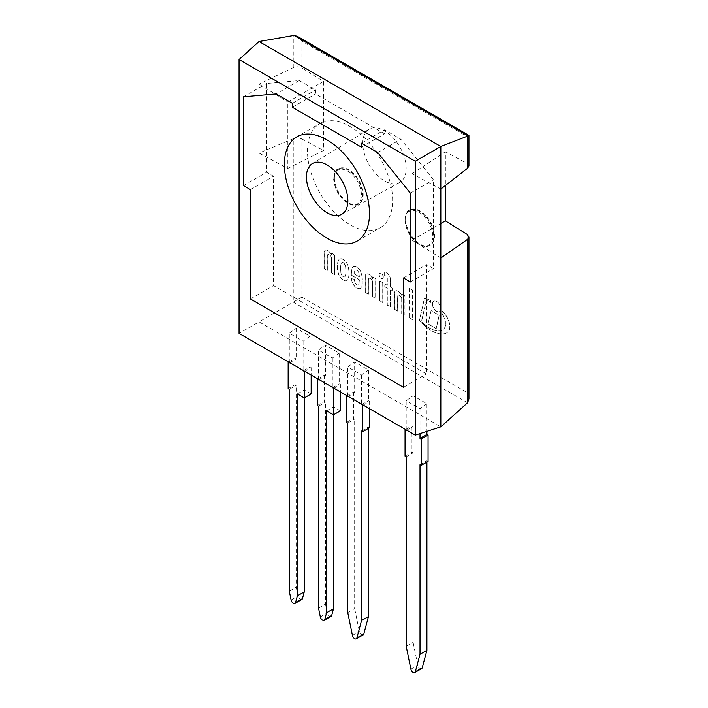 <?xml version="1.0" encoding="UTF-8"?>
<svg xmlns="http://www.w3.org/2000/svg" width="708" height="708" viewBox="0 0 708 708"><rect width="100%" height="100%" fill="white"/><g stroke="black" fill="none" stroke-linecap="round" stroke-linejoin="round"><path stroke-width="0.53" stroke-dasharray="3.54 2.66" d="M392.621 200.231A60.207 34.763 -120 0 0 366.346 139.635A60.207 34.763 -120 0 0 319.945 123.502A60.207 34.763 -120 0 0 319.945 193.027A60.207 34.763 -120 0 0 380.152 227.79A60.207 34.763 -120 0 0 392.621 200.231M299.245 80.544L315.529 89.951L315.529 93.934L384.568 133.794L384.568 129.812L400.852 139.211L433.473 179.788L433.473 268.589L426.57 264.597L426.57 373.948L273.527 285.598L273.527 176.248L266.624 172.256L266.624 83.464L299.245 80.544L276.12 93.898M403.445 387.303L426.57 373.948M403.445 277.952L426.57 264.597M410.348 281.943L433.473 268.589M410.348 193.142L433.473 179.788M377.727 152.565L400.852 139.211M361.443 143.158L384.568 129.812M361.443 147.149L384.568 133.794M292.404 107.289L315.529 93.934M292.404 103.297L315.529 89.951M243.499 96.81L266.624 83.464M243.499 185.611L266.624 172.256M250.402 189.602L273.527 176.248M250.402 298.953L273.527 285.598M331.583 255.013A6.151 3.549 -120 0 0 328.733 251.278A6.195 3.575 -120 0 0 326.459 250.11A4.23 2.443 -120 0 0 325.282 250.269A4.23 2.443 -120 0 0 324.68 250.924A4.319 2.496 -120 0 0 324.246 252.721L324.246 268.615L327.353 270.403L327.353 256.455A5.195 3 60 0 1 327.786 254.614A3.283 1.894 60 0 1 330.406 255.623A2.805 1.62 60 0 1 331.494 258.349L331.494 272.801L334.689 274.642L334.689 254.907L331.583 253.119L331.468 255.075L331.468 253.181L334.574 254.977L334.574 274.704L331.379 272.863L331.379 258.411A2.805 1.62 -120 0 0 330.291 255.694A3.283 1.894 -120 0 0 327.671 254.676A5.195 3 -120 0 0 327.238 256.526L327.238 270.474L324.131 268.677L324.131 252.783A4.319 2.496 60 0 1 324.565 250.995A4.23 2.443 60 0 1 325.167 250.34A4.23 2.443 60 0 1 326.344 250.181A6.195 3.575 60 0 1 328.618 251.34A6.151 3.549 60 0 1 331.468 255.075M401.896 295.608A6.151 3.549 -120 0 0 399.046 291.873A6.195 3.575 -120 0 0 396.772 290.705A4.23 2.443 -120 0 0 395.595 290.864A4.23 2.443 -120 0 0 394.993 291.519A4.319 2.496 -120 0 0 394.56 293.316L394.56 309.21L397.666 311.007L397.666 297.05A5.195 3 60 0 1 398.1 295.209A3.283 1.894 60 0 1 400.719 296.227A2.805 1.62 60 0 1 401.808 298.944L401.808 313.396L405.003 315.237L405.003 295.51L401.896 293.714L401.781 295.67L401.781 293.776L404.887 295.572L404.887 315.308L401.693 313.458L401.693 299.015A2.805 1.62 -120 0 0 400.604 296.289A3.283 1.894 -120 0 0 397.984 295.271A5.195 3 -120 0 0 397.551 297.121L397.551 311.069L394.445 309.272L394.445 293.386A4.319 2.496 60 0 1 394.878 291.59A4.23 2.443 60 0 1 395.48 290.935A4.23 2.443 60 0 1 396.657 290.776A6.195 3.575 60 0 1 398.931 291.935A6.151 3.549 60 0 1 401.781 295.67M383.311 276.978A2.885 1.664 -120 0 0 382.055 274.067A2.885 1.664 -120 0 0 379.824 273.297A2.885 1.664 -120 0 0 379.824 276.633A2.885 1.664 -120 0 0 382.718 278.297A2.885 1.664 -120 0 0 383.311 276.978M383.196 277.04A2.885 1.664 60 0 1 382.603 278.359A2.885 1.664 60 0 1 379.709 276.695A2.885 1.664 60 0 1 379.709 273.359A2.885 1.664 60 0 1 381.939 274.138A2.885 1.664 60 0 1 383.196 277.04M368.417 280.164A5.195 3 60 0 1 368.85 278.315A3.283 1.894 60 0 1 371.47 279.333A2.805 1.62 60 0 1 372.558 282.058L372.558 296.502L375.753 298.351L375.753 278.616L372.647 276.828L372.647 278.713A6.151 3.549 -120 0 0 369.797 274.978A6.195 3.575 -120 0 0 367.514 273.819A4.23 2.443 -120 0 0 366.346 273.978A4.23 2.443 -120 0 0 365.735 274.633A4.319 2.496 -120 0 0 365.31 276.43L365.31 292.315L368.417 294.112L368.417 280.164L368.302 294.183L365.195 292.386L365.195 276.492A4.319 2.496 60 0 1 365.62 274.695A4.23 2.443 60 0 1 366.231 274.04A4.23 2.443 60 0 1 367.399 273.881A6.195 3.575 60 0 1 369.682 275.049A6.151 3.549 60 0 1 372.532 278.784L372.532 276.89L375.638 278.686L375.638 298.413L372.443 296.572L372.443 282.12A2.805 1.62 -120 0 0 371.355 279.403A3.283 1.894 -120 0 0 368.726 278.386A5.195 3 -120 0 0 368.302 280.226M409.321 317.733L412.684 319.671L412.684 290.174L409.321 288.236L409.206 317.795L409.206 288.298L412.569 290.245L412.569 319.742L409.206 317.795M390.506 287.138L390.506 279.625A5.761 3.328 -120 0 0 389.559 276.023A5.39 3.115 -120 0 0 388.657 274.633A5.637 3.257 -120 0 0 386.692 272.925A8.018 4.629 -120 0 0 384.727 272.341L384.727 275.624A3.912 2.257 60 0 1 385.975 276.014A1.867 1.08 60 0 1 387.188 277.545A2.46 1.416 60 0 1 387.311 278.421L387.311 285.297L384.895 283.899L384.895 286.687L387.311 288.085L387.311 305.024L390.506 306.865L390.506 289.926L392.232 290.926L392.232 288.129L390.391 287.2L392.117 288.2L392.117 290.988L390.391 289.997L390.391 306.936L387.196 305.086L387.196 288.147L384.78 286.758L384.78 283.961L387.196 285.359L387.196 278.483A2.46 1.416 -120 0 0 387.072 277.616A1.867 1.08 -120 0 0 385.86 276.085A3.912 2.257 -120 0 0 384.612 275.695L384.612 272.403A8.018 4.629 60 0 1 386.577 272.996A5.637 3.257 60 0 1 388.542 274.704A5.39 3.115 60 0 1 389.444 276.093A5.761 3.328 60 0 1 390.391 279.695L390.391 287.2M382.709 282.766L382.709 302.502L379.603 300.705L379.603 280.979L382.824 282.704L379.718 280.908L379.718 300.643L382.709 302.502M382.824 302.431L382.824 282.704M362.204 277.501A15.603 9.009 -120 0 0 361.027 272.253A6.806 3.929 -120 0 0 358.23 268.208A8.31 4.797 -120 0 0 355.212 266.597A6.806 3.929 -120 0 0 353.195 266.827A6.806 3.929 -120 0 0 353.142 266.863A8.549 4.938 -120 0 0 351.929 269.049A28.24 16.302 -120 0 0 351.504 273.385L351.504 275.182L359.354 279.713A60.906 35.161 60 0 1 359.266 282.749A8.009 4.629 60 0 1 358.797 284.421A3.115 1.797 60 0 1 358.354 284.899A3.115 1.797 60 0 1 357.717 285.041A2.841 1.637 60 0 1 355.54 283.43A1.92 1.106 60 0 1 355.177 282.766A6.85 3.956 60 0 1 354.593 279.58L351.672 277.872L351.672 278.748A8.921 5.151 -120 0 0 353.142 283.996L353.496 284.634A7.071 4.08 -120 0 0 354.522 285.988A7.691 4.434 -120 0 0 357.452 288.183A8.469 4.894 -120 0 0 359.363 288.634A6.646 3.841 -120 0 0 360.381 288.324A6.646 3.841 -120 0 0 360.708 288.103A18.629 10.762 -120 0 0 361.425 287.191A22.302 12.877 -120 0 0 362.372 280.66A31.754 18.328 -120 0 0 362.204 277.501L362.089 277.563A31.754 18.328 60 0 1 362.257 280.731A22.302 12.877 60 0 1 361.31 287.253A18.629 10.762 60 0 1 360.593 288.165A6.646 3.841 60 0 1 360.266 288.395A6.646 3.841 60 0 1 359.248 288.696A8.469 4.894 60 0 1 357.336 288.253A7.691 4.434 60 0 1 354.407 286.059A7.071 4.08 60 0 1 353.381 284.704L353.026 284.067A8.921 5.151 60 0 1 351.557 278.81L351.557 277.934L354.478 279.642A6.85 3.956 -120 0 0 355.062 282.837A1.92 1.106 -120 0 0 355.425 283.492A2.841 1.637 -120 0 0 357.602 285.112A3.115 1.797 -120 0 0 358.239 284.97A3.115 1.797 -120 0 0 358.682 284.483A8.009 4.629 -120 0 0 359.151 282.819A60.906 35.161 -120 0 0 359.239 279.784L351.389 275.244L351.389 273.456A28.24 16.302 60 0 1 351.814 269.12A8.549 4.938 60 0 1 353.026 266.925A6.806 3.929 60 0 1 353.08 266.889A6.806 3.929 60 0 1 355.097 266.659A8.31 4.797 60 0 1 358.115 268.27A6.806 3.929 60 0 1 360.912 272.323A15.603 9.009 60 0 1 362.089 277.563M354.611 274.084L354.611 272.589A7.009 4.044 60 0 1 354.982 270.518A2.602 1.504 60 0 1 355.389 270.058A2.602 1.504 60 0 1 355.646 269.96A3.434 1.982 60 0 1 357.062 270.376A2.593 1.496 60 0 1 358.319 271.739A3.867 2.23 60 0 1 359.177 274.138A10.664 6.16 60 0 1 359.354 276.828L354.611 274.084L359.239 276.89A10.664 6.16 -120 0 0 359.062 274.2A3.867 2.23 -120 0 0 358.204 271.81A2.593 1.496 -120 0 0 356.947 270.438A3.434 1.982 -120 0 0 355.531 270.022A2.602 1.504 -120 0 0 355.274 270.12A2.602 1.504 -120 0 0 354.867 270.58A7.009 4.044 -120 0 0 354.496 272.66L354.496 274.146M343.159 280.094A8.071 4.655 60 0 1 340.017 277.147L339.902 276.987A9.142 5.283 60 0 1 338.424 273.846A19.93 11.505 60 0 1 337.707 270.819A23.32 13.47 60 0 1 337.371 266.686A24.86 14.355 60 0 1 337.486 264.04A32.223 18.603 60 0 1 337.831 261.863A14.833 8.567 60 0 1 338.583 260.04A7.761 4.478 60 0 1 339.583 259.031A7.761 4.478 60 0 1 339.725 258.951A5.655 3.266 60 0 1 340.822 258.712A9.045 5.222 60 0 1 343.159 259.5A9.045 5.222 60 0 1 345.504 261.42A5.655 3.266 60 0 1 346.601 262.916A7.761 4.478 60 0 1 347.743 265.332A14.833 8.567 60 0 1 348.495 268.022A32.223 18.603 60 0 1 348.84 270.598A24.86 14.355 60 0 1 348.956 273.368A23.32 13.47 60 0 1 348.61 277.111A19.93 11.505 60 0 1 347.902 279.315A9.142 5.283 60 0 1 346.646 280.634A9.142 5.283 60 0 1 346.424 280.749L346.309 280.784A8.071 4.655 60 0 1 343.159 280.094L343.274 280.032A8.071 4.655 -120 0 0 346.424 280.713L346.539 280.687A9.142 5.283 -120 0 0 346.761 280.572A9.142 5.283 -120 0 0 348.017 279.244A19.93 11.505 -120 0 0 348.725 277.04A23.32 13.47 -120 0 0 349.071 273.297A24.86 14.355 -120 0 0 348.956 270.527A32.223 18.603 -120 0 0 348.61 267.951A14.833 8.567 -120 0 0 347.858 265.261A7.761 4.478 -120 0 0 346.716 262.854A5.655 3.266 -120 0 0 345.619 261.349A9.045 5.222 -120 0 0 343.274 259.438A9.045 5.222 -120 0 0 340.937 258.65A5.655 3.266 -120 0 0 339.84 258.889A7.761 4.478 -120 0 0 339.698 258.96A7.761 4.478 -120 0 0 338.698 259.978A14.833 8.567 -120 0 0 337.946 261.792A32.223 18.603 -120 0 0 337.601 263.978A24.86 14.355 -120 0 0 337.486 266.615A23.32 13.47 -120 0 0 337.822 270.748A19.93 11.505 -120 0 0 338.539 273.775A9.142 5.283 -120 0 0 340.017 276.916L340.017 277.147M343.663 263.066A2.151 1.239 -120 0 0 343.159 262.721A2.151 1.239 -120 0 0 342.663 262.491A2.266 1.31 -120 0 0 341.867 262.526A2.266 1.31 -120 0 0 341.769 262.597L341.513 262.818A6.576 3.797 -120 0 0 340.964 263.819A20.019 11.558 -120 0 0 340.592 265.827A27.86 16.08 -120 0 0 340.504 269.261A25.426 14.682 -120 0 0 340.681 271.553A13.434 7.753 -120 0 0 341.283 274.306A4.39 2.54 -120 0 0 342.061 275.739A3.602 2.08 -120 0 0 343.159 276.775A3.602 2.08 -120 0 0 344.265 277.014A4.39 2.54 -120 0 0 344.584 276.881A4.39 2.54 -120 0 0 345.044 276.474A13.434 7.753 -120 0 0 345.646 274.421A25.426 14.682 -120 0 0 345.823 272.332A27.86 16.08 -120 0 0 345.734 268.792A20.019 11.558 -120 0 0 345.362 266.358A6.576 3.797 -120 0 0 344.814 264.721L344.557 264.208A2.266 1.31 -120 0 0 343.663 263.066L343.778 262.995A2.266 1.31 60 0 1 344.672 264.146L344.814 264.721M344.929 264.659A6.576 3.797 60 0 1 345.477 266.296A20.019 11.558 60 0 1 345.849 268.73A27.86 16.08 60 0 1 345.938 272.261A25.426 14.682 60 0 1 345.761 274.359A13.434 7.753 60 0 1 345.159 276.403A4.39 2.54 60 0 1 344.699 276.81A4.39 2.54 60 0 1 344.38 276.952A3.602 2.08 60 0 1 343.274 276.713A3.602 2.08 60 0 1 342.176 275.678A4.39 2.54 60 0 1 341.398 274.235A13.434 7.753 60 0 1 340.796 271.491A25.426 14.682 60 0 1 340.619 269.199A27.86 16.08 60 0 1 340.707 265.757A20.019 11.558 60 0 1 341.079 263.757A6.576 3.797 60 0 1 341.628 262.756L341.884 262.526A2.266 1.31 60 0 1 341.982 262.464A2.266 1.31 60 0 1 342.778 262.42L342.663 262.491M342.778 262.42A2.151 1.239 60 0 1 343.274 262.659L343.159 262.721M343.274 262.659A2.151 1.239 60 0 1 343.778 262.995M340.132 277.076A8.071 4.655 -120 0 0 343.274 280.032M436.712 311.219A5.956 3.443 -120 0 0 439.695 311.511A5.956 3.443 -120 0 0 439.695 304.626A5.956 3.443 -120 0 0 433.73 301.192A5.956 3.443 -120 0 0 432.818 305.962A5.956 3.443 -120 0 0 436.712 311.219M436.597 311.281A5.956 3.443 60 0 1 432.703 306.033A5.956 3.443 60 0 1 433.615 301.254A5.956 3.443 60 0 1 439.579 304.697A5.956 3.443 60 0 1 439.579 311.573A5.956 3.443 60 0 1 436.597 311.281M428.136 323.901L436.234 328.574L439.261 315.255L431.172 310.582L428.021 323.963L431.057 310.644L439.146 315.317L436.119 328.636L428.021 323.963M441.836 313.033A18.762 10.832 60 0 1 444.305 317.786A12.585 7.266 60 0 1 445.598 323.335A11.824 6.823 60 0 1 444.934 327.361A15.762 9.098 60 0 1 442.597 329.963A15.762 9.098 60 0 1 442.208 330.167A20.328 11.735 60 0 1 438.287 330.875A26.001 15.01 60 0 1 434.013 330.043A32.276 18.638 60 0 1 428.977 327.689A26.426 15.257 60 0 1 423.331 323.352A21.196 12.24 60 0 1 421.552 321.538L426.543 299.608A57.366 33.117 60 0 1 430.676 302.36A8.558 4.947 60 0 1 430.977 300.794A31.373 18.107 -120 0 0 424.508 298.316L419.57 320.034A26.922 15.541 -120 0 0 423.897 324.937A36.772 21.231 -120 0 0 435.438 332.61A32.48 18.753 -120 0 0 439.588 333.742A31.152 17.983 -120 0 0 444.058 333.742A21.408 12.363 -120 0 0 446.757 332.822A21.408 12.363 -120 0 0 448.031 331.884A13.567 7.832 -120 0 0 449.854 327.556A12.691 7.328 -120 0 0 448.987 321.521A16.682 9.638 -120 0 0 446.208 315.741A22.638 13.071 -120 0 0 442.677 310.998A8.558 4.947 60 0 1 441.836 313.033L441.721 313.095A8.558 4.947 -120 0 0 442.562 311.06A22.638 13.071 60 0 1 446.093 315.803A16.682 9.638 60 0 1 448.872 321.582A12.691 7.328 60 0 1 449.739 327.627A13.567 7.832 60 0 1 447.916 331.946A21.408 12.363 60 0 1 446.642 332.884A21.408 12.363 60 0 1 443.943 333.804A31.152 17.983 60 0 1 439.473 333.813A32.48 18.753 60 0 1 435.323 332.671A36.772 21.231 60 0 1 423.782 325.007A26.922 15.541 60 0 1 419.455 320.096L424.393 298.378A31.373 18.107 60 0 1 430.862 300.856A8.558 4.947 -120 0 0 430.561 302.422A57.366 33.117 -120 0 0 426.428 299.679L421.437 321.609A21.196 12.24 -120 0 0 423.216 323.423A26.426 15.257 -120 0 0 428.862 327.76A32.276 18.638 -120 0 0 433.898 330.114A26.001 15.01 -120 0 0 438.172 330.937A20.328 11.735 -120 0 0 442.093 330.238A15.762 9.098 -120 0 0 442.482 330.034A15.762 9.098 -120 0 0 444.819 327.432A11.824 6.823 -120 0 0 445.482 323.397A12.585 7.266 -120 0 0 444.19 317.857A18.762 10.832 -120 0 0 441.721 313.095M368.461 369.983L361.558 374.948L347.752 366.974L354.655 362.009L368.461 369.983L368.461 400.71L369.611 401.374L369.611 408.79M347.752 396.719L354.655 392.736L354.655 362.009M347.752 396.161L347.752 366.974M361.558 431.022L368.461 427.03L368.461 428.358M369.611 427.694L368.461 427.03M363.186 405.082L369.611 401.374M362.036 404.418L368.461 400.71M361.558 374.948L361.558 404.135M347.079 395.781L353.504 392.073L354.655 392.736M346.601 422.384L353.504 418.393L353.504 392.073M347.752 423.048L354.655 419.065L353.504 418.393M347.752 612.562L354.655 608.579L354.655 419.065M363.186 634.864A3.257 1.876 60 0 1 359.337 631.456L354.655 608.579M310.007 336.229L303.104 341.194L289.298 333.22L296.201 328.255L310.007 336.229L310.007 366.965L311.157 367.629L311.157 375.036M289.298 362.416L289.298 333.22M303.104 341.194L303.104 370.39M301.856 599.455A3.257 1.876 60 0 1 298.006 596.048L296.201 587.224L296.201 385.311L295.05 384.648L295.05 358.328L296.201 358.991L296.201 328.255M311.157 393.949L304.254 389.966L304.254 397.931M289.298 591.215L296.201 587.224M289.298 389.303L296.201 385.311M288.147 388.639L295.05 384.648M288.625 362.036L295.05 358.328M289.298 362.974L296.201 358.991M303.582 370.665L310.007 366.965M304.732 371.337L311.157 367.629M297.351 393.949L304.254 389.966M339.238 353.106L332.326 358.071L318.52 350.097L325.423 345.132L339.238 353.106L339.238 383.833L340.389 384.497L340.389 391.913M318.52 379.851L325.423 375.859L325.423 345.132M318.52 379.293L318.52 350.097M326.574 410.826L333.477 406.834L333.477 414.808M340.389 410.826L333.477 406.834M333.964 388.205L340.389 384.497M332.813 387.541L339.238 383.833M332.326 358.071L332.326 387.267M317.857 378.904L324.273 375.196L325.423 375.859M317.37 405.507L324.273 401.524L324.273 375.196M318.52 406.171L325.423 402.188L324.273 401.524M318.52 608.084L325.423 604.101L325.423 402.188M331.079 616.332A3.257 1.876 60 0 1 327.229 612.916L325.423 604.101M426.915 403.728L420.012 408.693L406.206 400.719L413.109 395.754L426.915 403.728L426.915 431.358M406.206 429.915L406.206 400.719M420.012 408.693L420.012 433.597M421.641 668.617A3.257 1.876 60 0 1 417.791 665.201L413.109 642.324L413.109 452.81L411.959 452.147L411.959 425.818L413.109 426.481L413.109 395.754M428.066 461.448L426.915 460.784L426.915 462.112M406.206 646.307L413.109 642.324M406.206 456.793L413.109 452.81M405.056 456.129L411.959 452.147M405.534 429.526L411.959 425.818M406.206 430.473L413.109 426.481M420.012 464.767L426.915 460.784M468.953 135.414L467.05 136.511L301.865 41.144L297.263 36.285M468.953 165.876L467.05 163.309L445.385 151.751L445.385 185.523M293.254 138.688C296.254 137.626 299.121 137.715 301.865 138.954L301.865 297.139L293.254 302.112L293.254 138.688L259.031 153.061L287.802 168.407L287.802 101.97L323.521 81.402L301.865 67.941C299.121 66.499 296.254 66.384 293.254 67.596L259.031 84.102L259.031 321.866L239.047 333.406M259.031 41.515L259.031 84.102L287.802 101.97M467.572 402.755L293.254 302.112L259.031 321.866L440.836 426.836M406.171 168.318A30.71 17.727 -120 0 0 392.639 137.29A30.71 17.727 -120 0 0 368.912 129.307A30.71 17.727 -120 0 0 369.098 164.645A30.71 17.727 -120 0 0 399.613 182.487A30.71 17.727 -120 0 0 406.171 168.318M287.802 168.407L323.521 150.512L323.521 81.402M301.865 138.954L323.521 150.512M440.836 258.022L412.074 240.154L412.074 173.717L440.836 189.063M412.074 173.717L445.385 151.751M412.074 240.154L440.836 223.498M301.865 297.139L467.05 392.506L468.953 398.923M334.397 178.035A20.337 11.744 -120 0 0 343.283 198.514A20.337 11.744 -120 0 0 358.956 203.957A20.337 11.744 -120 0 0 358.956 180.469A20.337 11.744 -120 0 0 338.61 168.725A20.337 11.744 -120 0 0 334.397 178.035M405.746 219.232A20.337 11.744 -120 0 0 414.623 239.702A20.337 11.744 -120 0 0 430.296 245.145A20.337 11.744 -120 0 0 430.296 221.657A20.337 11.744 -120 0 0 409.959 209.913A20.337 11.744 -120 0 0 405.746 219.232M352.434 635.439L359.337 631.456M291.103 600.03L298.006 596.048M320.326 616.907L327.229 612.916M410.888 669.184L417.791 665.201M467.05 163.309L467.05 136.511M301.865 41.144L301.865 67.941M293.254 67.596L293.254 35.515M467.05 392.506L467.05 234.321M333.822 179.036A19.523 11.275 -120 0 0 354.54 204.798A19.523 11.275 -120 0 0 354.54 177.186A19.523 11.275 -120 0 0 333.822 179.036M333.822 178.372A20.337 11.744 60 0 1 338.035 169.062A20.337 11.744 60 0 1 358.381 180.806A20.337 11.744 60 0 1 358.381 204.293A20.337 11.744 60 0 1 342.707 198.842A20.337 11.744 60 0 1 333.822 178.372M405.171 220.223A19.523 11.275 -120 0 0 425.88 245.995A19.523 11.275 -120 0 0 425.88 218.374A19.523 11.275 -120 0 0 405.171 220.223M405.171 219.56A20.337 11.744 60 0 1 409.383 210.249A20.337 11.744 60 0 1 429.721 221.993A20.337 11.744 60 0 1 429.721 245.481A20.337 11.744 60 0 1 414.047 240.03A20.337 11.744 60 0 1 405.171 219.56M357.027 241.145L380.152 227.79M296.82 136.856L319.945 123.502M341.619 214.338L399.613 182.487M312.325 163.61L368.912 129.307M338.61 168.725L338.035 169.062C335.946 169.3 334.459 172.513 333.583 178.708C334.769 190.39 340.123 198.904 349.637 204.249C353.292 205.656 356.204 205.674 358.381 204.293L358.956 203.957M409.959 209.913L409.383 210.249C407.286 210.488 405.799 213.701 404.932 219.896C406.109 231.578 411.463 240.092 420.986 245.437C424.632 246.844 427.544 246.862 429.721 245.481L430.296 245.145"/><path stroke-width="1.06" d="M369.496 213.577A60.207 34.763 60 0 1 357.027 241.145A60.207 34.763 60 0 1 296.82 206.382A60.207 34.763 60 0 1 296.82 136.856A60.207 34.763 60 0 1 343.212 152.99A60.207 34.763 60 0 1 369.496 213.577M403.445 277.952L403.445 387.303L250.402 298.953L250.402 189.602L243.499 185.611L243.499 96.81L276.12 93.898L292.404 103.297L292.404 107.289L361.443 147.149L361.443 143.158L377.727 152.565L410.348 193.142L410.348 281.943L403.445 277.952M361.558 404.135L362.708 405.357L362.708 431.685L361.558 431.022L361.558 620.535L356.876 638.005A3.257 1.876 60 0 1 356.283 638.855A3.257 1.876 60 0 1 352.434 635.439L347.752 612.562L347.752 423.048L346.601 422.384L346.601 396.055L347.752 396.719L347.752 396.161M362.708 431.685L369.611 427.694L369.611 408.79M362.708 405.357L363.186 405.082M361.558 404.693L362.036 404.418M346.601 396.055L347.079 395.781M361.558 620.535L368.461 616.553L363.779 634.023A3.257 1.876 60 0 1 363.186 634.864L356.283 638.855M368.461 428.358L368.461 616.553M303.104 370.39L304.254 371.611L304.254 397.931L297.351 393.949L297.351 595.862L295.546 602.596A3.257 1.876 60 0 1 294.953 603.446A3.257 1.876 60 0 1 291.103 600.03L289.298 591.215L289.298 389.303L288.147 388.639L288.147 362.31L289.298 362.974L289.298 362.416M311.157 375.036L311.157 393.949L304.254 397.931L304.254 591.879L302.449 598.614A3.257 1.876 60 0 1 301.856 599.455L294.953 603.446M297.351 595.862L304.254 591.879M288.147 362.31L288.625 362.036M303.104 370.948L303.582 370.665M304.254 371.611L304.732 371.337M332.326 387.267L333.477 388.488L333.477 414.808L326.574 410.826L326.574 612.739L324.768 619.473A3.257 1.876 60 0 1 324.175 620.314A3.257 1.876 60 0 1 320.326 616.907L318.52 608.084L318.52 406.171L317.37 405.507L317.37 379.187L318.52 379.851L318.52 379.293M326.574 612.739L333.477 608.747L333.477 414.808L340.389 410.826L340.389 391.913M333.477 388.488L333.964 388.205M332.326 387.825L332.813 387.541M317.37 379.187L317.857 378.904M333.477 608.747L331.68 615.482A3.257 1.876 60 0 1 331.079 616.332L324.175 620.314M420.012 433.597L420.012 438.447L421.163 439.11L421.163 465.43L420.012 464.767L420.012 654.28L415.331 671.75A3.257 1.876 60 0 1 414.738 672.6A3.257 1.876 60 0 1 410.888 669.184L406.206 646.307L406.206 456.793L405.056 456.129L405.056 429.809L406.206 430.473L406.206 429.915M426.915 462.112L426.915 650.298L422.234 667.768A3.257 1.876 60 0 1 421.641 668.617L414.738 672.6M426.915 431.358L426.915 434.455L428.066 435.119L428.066 461.448L421.163 465.43M420.012 654.28L426.915 650.298M405.056 429.809L405.534 429.526M420.012 438.447L426.915 434.455M421.163 439.11L428.066 435.119M468.085 135.918L468.953 135.414L297.263 36.285L294.006 35.418L468.085 135.918L440.836 146.485L415.26 161.247L415.26 435.137L239.047 333.406L239.047 59.516L415.26 161.247M415.26 435.137L440.836 426.836L440.836 189.063L467.572 168.247L468.953 165.876M440.836 189.063L440.836 146.485L259.031 41.515L294.006 35.418M347.867 200.824A29.294 16.912 60 0 1 341.619 214.338A29.294 16.912 60 0 1 312.502 197.32A29.294 16.912 60 0 1 312.325 163.61A29.294 16.912 60 0 1 334.964 171.221A29.294 16.912 60 0 1 347.867 200.824M259.031 41.515L239.047 59.516M445.385 185.523L445.385 220.869L467.05 234.321L468.953 237.074L467.572 239.331L440.836 258.022M440.836 223.498L445.385 220.869M440.836 426.836L467.572 402.755L468.953 398.923L468.953 237.003M356.876 638.005L363.779 634.023M295.546 602.596L302.449 598.614M324.768 619.473L331.68 615.482M415.331 671.75L422.234 667.768M467.572 136.157L467.572 168.247M467.572 239.331L467.572 402.755M468.953 135.414L468.953 165.946"/></g></svg>
